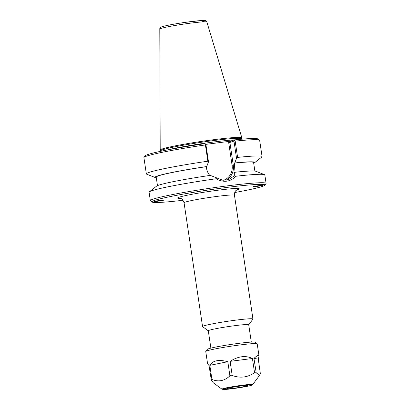 <?xml version="1.0" encoding="UTF-8"?>
<svg xmlns="http://www.w3.org/2000/svg" width="410" height="410" viewBox="0 0 410 410"><rect width="100%" height="100%" fill="white"/><g stroke="black" fill="none" stroke-linecap="round" stroke-linejoin="round"><path stroke-width="0.61" d="M253.078 186.745C252.785 186.499 262.871 184.987 262.907 185.269L262.912 185.274C263.205 185.52 253.119 187.037 253.083 186.755L253.078 186.745M163.774 200.1L163.769 200.111C163.821 200.387 153.745 201.889 153.94 201.571L153.94 201.561C153.893 201.279 163.969 199.783 163.774 200.1M251.304 342.083L248.716 324.756A20.433 1.215 171.5 0 0 231.824 326.073A20.433 1.215 171.5 0 0 209.443 330.209A20.433 1.215 171.5 0 0 208.295 330.798L210.883 348.126M248.721 324.792L252.929 319.123A25.481 1.512 171.5 0 0 252.96 319.031A25.481 1.512 171.5 0 0 231.901 320.671A25.481 1.512 171.5 0 0 203.99 325.827A25.481 1.512 171.5 0 0 202.56 326.56A25.481 1.512 171.5 0 0 202.617 326.642L208.3 330.834M183.009 200.27A57.098 3.388 -8.5 0 1 152.084 202.048A57.098 3.388 -8.5 0 1 155.164 200.213A57.098 3.388 -8.5 0 1 219.355 188.431A57.098 3.388 -8.5 0 1 264.824 185.197A57.098 3.388 -8.5 0 1 234.735 192.536M229.257 141.378L228.636 142.249L229.887 142.424L233.972 141.112L234.694 139.877L229.257 141.378L205.697 144.381M233.972 141.112L236.534 158.265L234.756 162.965L234.335 163.098L234.571 164.671L233.936 172.456L234.351 172.323L234.289 175.834L228.601 179.662L222.584 180.169L210.268 175.393A50.461 2.998 -8.5 0 0 156.584 186.119L149.342 191.844A58.512 3.475 171.5 0 0 149.086 192.244L150.347 200.674A58.512 3.475 171.5 0 0 150.48 200.864L152.084 202.048M209.848 175.526C208.044 173.343 206.942 170.914 206.532 168.249L206.297 166.675L206.717 166.542L208.495 161.842L205.933 144.689L205.63 144.294L205.41 144.935L207.839 161.207L208.495 161.842M156.297 177.766A50.461 2.998 -8.5 0 1 155.303 177.561L146.708 174.204A58.512 3.475 -8.5 0 1 146.344 173.896L143.915 157.63A58.512 3.475 -8.5 0 1 143.987 157.409L145.176 155.805A57.098 3.388 171.5 0 1 204.452 143.731L205.63 144.294M216.613 178.089L215.962 178.786C223.737 182.809 230.343 181.963 235.786 176.259L234.289 175.834M215.962 178.786A58.512 3.475 171.5 0 0 152.376 190.558A58.512 3.475 171.5 0 0 149.342 191.844M264.824 185.197L266.013 183.598A58.512 3.475 171.5 0 0 266.085 183.378A58.512 3.475 171.5 0 0 217.72 187.144A58.512 3.475 171.5 0 0 153.637 198.983A58.512 3.475 171.5 0 0 150.347 200.674M266.085 183.378L264.824 174.947A58.512 3.475 171.5 0 0 264.465 174.639A58.512 3.475 171.5 0 0 235.786 176.259M143.987 157.409A58.512 3.475 -8.5 0 1 205.41 144.935M146.344 173.896A58.512 3.475 -8.5 0 1 207.839 161.207M236.534 158.265L237.605 157.409L235.176 141.137A58.512 3.475 -8.5 0 1 259.52 140.143L257.916 138.959A57.098 3.388 171.5 0 0 234.694 139.877M235.176 141.137L234.423 140.625M259.52 140.143A58.512 3.475 -8.5 0 1 259.653 140.333L262.082 156.599A58.512 3.475 -8.5 0 1 261.831 156.999L254.589 162.724A50.461 2.998 -8.5 0 1 253.698 163.206M237.605 157.409A58.512 3.475 -8.5 0 1 262.082 156.599M160.858 151.269L160.781 150.788A40.816 2.424 -8.5 0 1 163.077 149.609A40.816 2.424 -8.5 0 1 207.783 141.353A40.816 2.424 -8.5 0 1 241.521 138.724L241.592 139.205M160.792 150.829L160.233 150.132A41.287 2.45 -8.5 0 1 160.197 150.029A41.287 2.45 -8.5 0 1 162.519 148.861A41.287 2.45 -8.5 0 1 207.562 140.527A41.287 2.45 -8.5 0 1 241.864 137.827A41.287 2.45 -8.5 0 1 241.854 137.934L241.526 138.764M234.351 172.323A50.461 2.998 -8.5 0 1 255.871 171.283L264.465 174.639M157.476 185.638L156.2 177.115A49.241 2.921 -8.5 0 1 206.297 166.675M155.303 177.561A50.461 2.998 -8.5 0 1 206.717 166.542M234.756 162.965A50.461 2.998 -8.5 0 1 254.589 162.724M234.335 163.098A49.241 2.921 -8.5 0 1 253.6 162.56L254.871 171.083M227.412 388.398A10.68 0.635 -8.5 0 1 239.112 386.235A10.68 0.635 -8.5 0 1 247.937 385.549A10.68 0.635 -8.5 0 1 237.467 387.752A10.68 0.635 -8.5 0 1 226.812 388.706A10.68 0.635 -8.5 0 1 227.412 388.398M229.503 376.216C224.337 380.869 218.648 382.012 212.431 379.645L211.883 379.091L209.828 365.336C212.764 360.513 218.755 359.309 227.806 361.722L229.861 375.478L229.503 376.216A25.738 1.527 -8.5 0 1 232.818 375.683L232.157 375.109L230.102 361.353C238.246 356.182 245.687 355.234 252.427 358.504L254.487 372.26L254.021 372.982C247.476 377.39 240.409 378.292 232.818 375.683M205.789 351.442A26.009 1.543 -8.5 0 1 207.219 350.791A26.009 1.543 -8.5 0 1 234.95 345.63A26.009 1.543 -8.5 0 1 257.147 343.764L255.035 342.212A24.149 1.435 -8.5 0 0 234.428 343.944A24.149 1.435 -8.5 0 0 208.68 348.736A24.149 1.435 -8.5 0 0 207.352 349.34L205.789 351.442A26.009 1.543 -8.5 0 0 205.758 351.539L207.583 363.726L209.049 365.582L211.314 380.008L213.251 382.74L222.02 389.203L226.884 389.315C232.895 388.798 242.884 387.265 247.799 386.21L251.504 385.287L252.662 384.621A15.518 0.922 171.5 0 0 240.306 385.502A15.518 0.922 171.5 0 0 222.861 388.706A15.518 0.922 171.5 0 0 222.02 389.203M260.34 373.536L259.576 375.314L256.214 372.813L253.949 358.386C257.08 355.531 258.772 354.747 259.028 356.039L258.3 359.15L260.34 373.536M209.828 365.336L227.806 361.722M253.949 358.386L258.3 359.15M257.147 343.764A26.009 1.543 -8.5 0 1 257.203 343.852L259.028 356.039M230.102 361.353L252.427 358.504M179.887 198.276C180.133 198.911 182.035 197.189 184.059 202.781A25.481 1.512 -8.5 0 1 185.494 202.043A25.481 1.512 -8.5 0 1 213.4 196.887A25.481 1.512 -8.5 0 1 234.464 195.247C234.515 190.214 236.421 190.624 237.134 189.722M236.749 189.938A31.145 1.85 171.5 0 0 219.601 190.014A31.145 1.85 171.5 0 0 179.375 197.128A31.145 1.85 171.5 0 0 180.323 198.373M228.636 142.249L232.08 165.302L233.275 165.092L229.887 142.424L230.809 141.122M232.08 165.302A14.083 13.217 -107.8 0 1 223.604 180.267M226.156 180.195A15.026 14.104 72.2 0 0 233.275 165.092L234.571 164.671M235.442 139.795A40.816 2.424 171.5 0 0 166.911 150.039M201.366 21.981A21.935 1.302 171.5 0 0 192.628 21.387A21.935 1.302 171.5 0 0 162.642 26.599M206.881 22.053C206.466 20.966 205.62 20.449 204.354 20.5L200.674 20.592L184.93 22.401C176.613 23.585 166.311 25.41 162.339 26.665C160.484 27.193 159.639 28.003 159.797 29.089A23.806 1.414 -8.5 0 1 161.135 28.413A23.806 1.414 -8.5 0 1 187.109 23.611A23.806 1.414 -8.5 0 1 206.881 22.053L241.864 137.827M223.511 388.895A14.862 0.881 -8.5 0 1 248.537 384.882A14.862 0.881 -8.5 0 1 240.075 387.604A14.862 0.881 -8.5 0 1 223.511 388.895M211.314 380.008A25.738 1.527 -8.5 0 1 211.821 379.834A25.738 1.527 -8.5 0 1 212.431 379.645M254.021 372.982A25.738 1.527 -8.5 0 1 256.214 372.813M229.861 375.478A26.009 1.543 -8.5 0 1 232.157 375.109M254.487 372.26A26.009 1.543 -8.5 0 1 256.004 372.142M211.104 379.337A26.009 1.543 -8.5 0 1 211.468 379.219A26.009 1.543 -8.5 0 1 211.883 379.091M184.059 202.781L202.56 326.56M234.464 195.247L252.96 319.031M159.797 29.089L160.197 150.029M252.662 384.621L259.576 375.314"/></g></svg>
